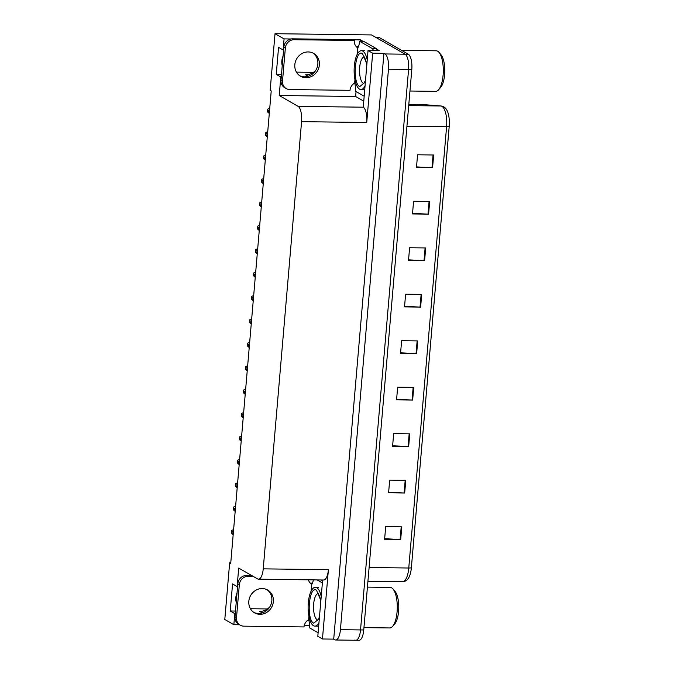 <?xml version="1.0" encoding="UTF-8"?>
<svg xmlns="http://www.w3.org/2000/svg" width="674" height="674" viewBox="0 0 674 674"><rect width="100%" height="100%" fill="white"/><g stroke="black" fill="none" stroke-linecap="round" stroke-linejoin="round"><path stroke-width="1.01" d="M236.229 602.27A13.809 12.621 -60.1 0 1 237.046 592.817M363.69 101.117L355.636 96.492L356.057 91.546M360.371 41.232L360.489 39.876L362.907 41.257M376.817 49.244L379.293 50.668L368.029 50.525L363.261 107.2A12.941 4.684 -89.3 0 1 366.732 122.491L372.671 53.195L368.029 50.525M322.635 580.002L317.808 636.315L322.458 638.986L328.398 569.69A12.941 4.684 -89.3 0 1 323.672 580.011L258.513 579.185A12.941 4.684 -89.3 0 0 263.231 568.856L301.573 121.657A12.941 4.684 -89.3 0 0 298.102 106.366L279.213 95.514L355.636 96.492M333.714 639.129L383.936 53.339L384.997 53.945A12.941 4.684 90.7 0 1 388.468 69.245L340.421 629.676A12.941 4.684 90.7 0 1 335.703 640.005A12.941 4.684 90.7 0 1 334.776 639.736L333.714 639.129L322.458 638.986M230.769 562.883L229.649 562.866L224.796 619.49L233.844 624.688L239.489 624.756M304.227 625.582L309.391 625.649M283.577 49.977L283.122 49.969L284.066 38.898L275.017 33.7L371.551 34.93L405.108 54.206A12.941 4.684 90.7 0 1 408.579 69.498L360.531 629.929A12.941 4.684 90.7 0 1 355.813 640.258A12.941 4.684 90.7 0 1 354.895 639.988M284.066 38.898L290.941 38.982M353.075 39.774L360.489 39.876M372.671 53.195L383.936 53.339M313.418 72.345L296.434 72.126M267.418 608.951L250.433 608.732M275.017 33.7L270.164 90.316L271.226 90.931L230.71 563.481L229.649 562.866M237.577 586.582L237.113 586.574L238.706 568.064L257.594 578.915A12.941 4.684 -89.3 0 0 258.513 579.185M279.213 95.514L280.797 77.013L281.26 77.013M233.844 624.688L234.796 613.618L235.26 613.618M283.122 49.969L278.564 47.349L276.247 74.393L280.797 77.013M237.113 586.574L232.555 583.954L230.238 610.998L234.796 613.618M269.861 606.794A13.809 12.621 -60.1 0 1 259.667 611.411L262.237 612.885M230.238 610.998L235.479 611.065M308.245 76.28L305.667 74.806A13.809 12.621 119.9 0 0 315.862 70.189M283.046 56.212A13.809 12.621 119.9 0 0 282.238 65.664M276.247 74.393L281.479 74.46M375.182 37.281A12.941 4.684 90.7 0 1 376.109 37.542L405.108 54.206A12.941 4.684 90.7 0 1 408.579 69.498L360.531 629.929A12.941 4.684 90.7 0 1 355.813 640.258L335.703 640.005M433.66 154.995L417.568 154.784L416.481 167.464L432.573 167.666L433.66 154.995M416.532 166.908L431.992 167.649A3.454 0.632 4.9 0 0 432.573 167.666M429.675 201.467L413.583 201.265L412.496 213.936L428.588 214.147L429.675 201.467M412.547 213.388L428.015 214.13A3.454 0.632 4.9 0 0 428.588 214.147M425.69 247.948L409.598 247.746L408.511 260.417L424.603 260.619L425.69 247.948M408.562 259.869L424.03 260.602A3.454 0.632 4.9 0 0 424.603 260.619M421.705 294.42L405.613 294.218L404.526 306.897L420.618 307.1L421.705 294.42M404.577 306.341L420.045 307.083A3.454 0.632 4.9 0 0 420.618 307.1M401.78 526.815L385.697 526.605L384.61 539.284L400.693 539.486L401.78 526.815M384.652 538.728L400.12 539.47A3.454 0.632 4.9 0 0 400.693 539.486M405.765 480.335L389.682 480.132L388.595 492.804L404.678 493.014L405.765 480.335M388.637 492.256L404.105 492.989A3.454 0.632 4.9 0 0 404.678 493.014M409.75 433.854L393.667 433.652L392.58 446.331L408.663 446.533L409.75 433.854M392.622 445.775L408.09 446.517A3.454 0.632 4.9 0 0 408.663 446.533M413.735 387.382L397.652 387.171L396.565 399.851L412.648 400.053L413.735 387.382M396.607 399.294L412.075 400.036A3.454 0.632 4.9 0 0 412.648 400.053M417.72 340.901L401.628 340.699L400.541 353.37L416.633 353.58L417.72 340.901M400.592 352.822L416.06 353.564A3.454 0.632 4.9 0 0 416.633 353.58M424.814 104.689A4.314 4.019 94.6 0 0 424.561 104.681A17.254 6.243 -89.3 0 0 424.409 104.672L441.141 106.003C443.661 106.382 445.548 107.722 446.811 110.031A15.536 5.619 90.7 0 1 449.204 126.426L411.367 567.71A15.536 5.619 90.7 0 1 408.638 577.896C407.239 580.314 405.184 581.603 402.471 581.78A17.254 6.243 -89.3 0 0 408.764 568.014A4.314 0.792 4.9 0 0 411.367 567.71M375.654 37.281L378.4 37.323A12.941 4.684 90.7 0 1 379.327 37.584L408.326 54.249A12.941 4.684 90.7 0 1 411.797 69.54L363.749 629.971A12.941 4.684 90.7 0 1 359.031 640.3L355.813 640.258M269.297 113.476L267.679 112.027A2.157 1.971 -60.1 0 1 267.57 111.126L267.679 109.862A2.157 1.971 -60.1 0 1 267.94 108.969L269.735 108.303M267.283 136.881L265.674 135.432A2.157 1.971 -60.1 0 1 265.564 134.539L265.674 133.267A2.157 1.971 -60.1 0 1 265.935 132.382L267.73 131.716M265.278 160.294L263.669 158.837A2.157 1.971 -60.1 0 1 263.559 157.943L263.669 156.68A2.157 1.971 -60.1 0 1 263.93 155.787L265.724 155.121M263.273 183.699L261.664 182.25A2.157 1.971 -60.1 0 1 261.546 181.348L261.655 180.084A2.157 1.971 -60.1 0 1 261.925 179.191L263.719 178.526M261.268 207.103L259.659 205.654A2.157 1.971 -60.1 0 1 259.541 204.761L259.65 203.489A2.157 1.971 -60.1 0 1 259.92 202.604L261.706 201.939M248.824 601.275A13.16 12.031 119.9 0 0 254.536 612.843A13.16 12.031 119.9 0 0 273.358 601.587A13.16 12.031 119.9 0 0 267.645 590.02A13.16 12.031 119.9 0 0 248.824 601.275M266.87 589.615A13.16 12.031 -60.1 0 1 271.841 600.711A13.16 12.031 -60.1 0 1 253.795 612.371M308.936 616.339L308.608 620.223L307.799 620.215A8.627 7.886 -60.1 0 0 304.008 626.93L243.828 626.163A8.627 7.886 -60.1 0 1 240.256 625.194A8.627 7.886 -60.1 0 1 236.507 617.611L239.337 584.653A8.627 7.886 -60.1 0 1 248.108 576.304L253.163 576.371M311.093 591.216L311.725 583.886L310.916 583.878A8.627 7.886 -60.1 0 1 308.481 579.817M240.256 625.194L238.739 624.326A8.627 7.886 -60.1 0 1 234.99 616.744L237.821 583.785A8.627 7.886 -60.1 0 1 246.583 575.436L251.638 575.503M310.065 583.01L310.2 583.01A4.314 0.792 -175.1 0 1 312.458 583.162M308.608 620.223L308.911 620.4A8.627 3.117 90.7 0 1 309.24 627.679L318.111 632.776M313.309 579.884A8.627 3.117 90.7 0 1 312.028 584.063L311.725 583.886M322.383 582.917L317.184 579.935M322.568 580.761L321.212 579.985M294.824 64.67A13.16 12.031 119.9 0 0 300.537 76.238A13.16 12.031 119.9 0 0 319.366 64.982A13.16 12.031 119.9 0 0 313.646 53.415A13.16 12.031 119.9 0 0 294.824 64.67M312.871 53.01A13.16 12.031 -60.1 0 1 317.842 64.106A13.16 12.031 -60.1 0 1 299.795 75.766M282.516 81.006L285.338 48.048A8.627 7.886 -60.1 0 1 294.108 39.707L354.28 40.465L352.763 39.598L292.592 38.831A8.627 7.886 -60.1 0 0 283.821 47.18L280.999 80.139L282.516 81.006A8.627 7.886 -60.1 0 0 286.256 88.589L284.74 87.721A8.627 7.886 -60.1 0 1 280.999 80.139M354.945 79.734L354.608 83.618L353.808 83.61A8.627 7.886 -60.1 0 0 350.008 90.324L289.837 89.558A8.627 7.886 -60.1 0 1 286.256 88.589M357.094 54.611L357.726 47.281L356.917 47.273A8.627 7.886 -60.1 0 1 354.28 40.465M356.066 46.405L356.209 46.405A4.314 0.792 -175.1 0 1 358.467 46.557M377.499 50.651A8.627 3.117 -89.3 0 0 375.991 48.418L363.539 41.266L359.52 41.215A8.627 3.117 90.7 0 1 358.029 47.458L357.726 47.281M375.991 48.418L371.972 48.368A8.627 3.117 90.7 0 1 373.472 50.592M354.608 83.618L354.912 83.795A8.627 3.117 90.7 0 1 355.249 91.074L364.112 96.171M371.972 48.368L359.52 41.215M319.324 618.606L313.73 623.197C306.063 619.777 308.945 585.158 316.494 590.205L320.875 600.534M318.979 622.666A19.42 7.018 90.7 0 1 314.901 626.138A19.42 7.018 90.7 0 1 308.313 602.8A19.42 7.018 90.7 0 1 315.39 587.307A19.42 7.018 90.7 0 1 321.22 596.473M363.952 627.629L389.707 627.949A20.279 7.33 -89.3 0 0 392.571 626.399A20.279 7.33 -89.3 0 0 397.096 611.773A20.279 7.33 -89.3 0 0 393.043 589.025A20.279 7.33 -89.3 0 0 391.661 587.821A20.279 7.33 -89.3 0 0 390.221 587.399L367.423 587.105M392.571 626.399L394.644 624.04A17.692 6.395 -89.3 0 0 398.772 607.788A17.692 6.395 -89.3 0 0 395.065 591.435L393.043 589.025M365.333 82.001L359.739 86.601C352.064 83.172 354.945 48.553 362.494 53.6L366.875 63.929M364.979 86.061A19.42 7.018 90.7 0 1 360.902 89.532A19.42 7.018 90.7 0 1 354.313 66.195A19.42 7.018 90.7 0 1 361.399 50.702A19.42 7.018 90.7 0 1 367.229 59.868M409.952 91.024L435.707 91.352A20.279 7.33 -89.3 0 0 438.572 89.794A20.279 7.33 -89.3 0 0 443.104 75.168A20.279 7.33 -89.3 0 0 439.044 52.42A20.279 7.33 -89.3 0 0 437.67 51.216A20.279 7.33 -89.3 0 0 436.221 50.794L401.552 50.356M438.572 89.794L440.653 87.435A17.692 6.395 -89.3 0 0 444.773 71.183A17.692 6.395 -89.3 0 0 441.066 54.83L439.044 52.42M259.263 230.516L257.645 229.059A2.157 1.971 -60.1 0 1 257.535 228.166L257.645 226.902A2.157 1.971 -60.1 0 1 257.906 226.009L259.701 225.343M257.249 253.921L255.64 252.472A2.157 1.971 -60.1 0 1 255.53 251.579L255.64 250.307A2.157 1.971 -60.1 0 1 255.901 249.414L257.695 248.748M255.244 277.334L253.635 275.877A2.157 1.971 -60.1 0 1 253.525 274.984L253.635 273.711A2.157 1.971 -60.1 0 1 253.896 272.827L255.69 272.161M253.239 300.739L251.629 299.29A2.157 1.971 -60.1 0 1 251.512 298.388L251.621 297.124A2.157 1.971 -60.1 0 1 251.891 296.231L253.685 295.566M251.233 324.143L249.624 322.694A2.157 1.971 -60.1 0 1 249.506 321.801L249.616 320.529A2.157 1.971 -60.1 0 1 249.886 319.636L251.672 318.979M249.228 347.557L247.611 346.099A2.157 1.971 -60.1 0 1 247.501 345.206L247.611 343.942A2.157 1.971 -60.1 0 1 247.872 343.049L249.666 342.384M247.215 370.961L245.606 369.512A2.157 1.971 -60.1 0 1 245.496 368.611L245.606 367.347A2.157 1.971 -60.1 0 1 245.867 366.454L247.661 365.788M245.21 394.366L243.6 392.917A2.157 1.971 -60.1 0 1 243.491 392.024L243.6 390.752A2.157 1.971 -60.1 0 1 243.862 389.867L245.656 389.201M243.204 417.779L241.595 416.321A2.157 1.971 -60.1 0 1 241.486 415.428L241.587 414.165A2.157 1.971 -60.1 0 1 241.856 413.272L243.651 412.606M241.199 441.184L239.59 439.734A2.157 1.971 -60.1 0 1 239.472 438.841L239.582 437.569A2.157 1.971 -60.1 0 1 239.851 436.676L241.637 436.011M239.194 464.597L237.577 463.139A2.157 1.971 -60.1 0 1 237.467 462.246L237.577 460.974A2.157 1.971 -60.1 0 1 237.846 460.089L239.632 459.424M237.181 488.001L235.571 486.552A2.157 1.971 -60.1 0 1 235.462 485.651L235.571 484.387A2.157 1.971 -60.1 0 1 235.833 483.494L237.627 482.828M235.175 511.406L233.566 509.957A2.157 1.971 -60.1 0 1 233.457 509.064L233.566 507.792A2.157 1.971 -60.1 0 1 233.827 506.899L235.622 506.241M233.17 534.819L231.561 533.361A2.157 1.971 -60.1 0 1 231.452 532.468L231.553 531.205A2.157 1.971 -60.1 0 1 231.822 530.312L233.617 529.646M340.421 629.676L363.749 629.971M388.468 69.245L411.797 69.54M384.997 53.945L408.326 54.249M301.573 121.657L366.732 122.491M263.231 568.856L328.398 569.69M298.102 106.366L363.261 107.2M441.141 106.003A4.314 4.019 94.6 0 0 440.889 105.995L424.561 104.681L408.806 104.478L424.409 104.672A17.254 6.243 -89.3 0 0 424.258 104.672M449.204 126.426A4.314 0.792 -175.1 0 1 446.592 126.729A17.254 6.243 -89.3 0 0 440.889 105.995L408.705 105.582M369.108 567.508L408.764 568.014L446.592 126.729L406.936 126.223M379.327 37.584L376.109 37.542M417.147 340.892L416.06 353.564M413.162 387.373L412.075 400.036M409.177 433.845L408.09 446.517M405.192 480.326L404.105 492.989M401.207 526.807L400.12 539.47M421.132 294.42L420.045 307.083M425.109 247.939L424.03 260.602M429.094 201.459L428.015 214.13M433.079 154.986L431.992 167.649M269.516 110.915L267.679 109.862M269.406 112.179L267.57 111.126M267.502 134.32L265.674 133.267M267.401 135.592L265.564 134.539M265.497 157.733L263.669 156.68M265.387 158.997L263.559 157.943M263.492 181.138L261.655 180.084M263.382 182.401L261.546 181.348M261.487 204.542L259.65 203.489M261.377 205.814L259.541 204.761M234.99 616.744L236.507 617.611M239.337 584.653L237.821 583.785M248.108 576.304L246.583 575.436M285.338 48.048L283.821 47.18M294.108 39.707L292.592 38.831M317.858 620.105A13.379 4.836 90.7 0 1 317.294 619.895A13.379 4.836 90.7 0 1 313.654 604.064A13.379 4.836 90.7 0 1 318.204 593.415M363.867 83.5A13.379 4.836 90.7 0 1 363.303 83.29A13.379 4.836 90.7 0 1 359.663 67.459A13.379 4.836 90.7 0 1 364.204 56.81M259.482 227.955L257.645 226.902M259.372 229.219L257.535 228.166M257.468 251.36L255.64 250.307M257.367 252.632L255.53 251.579M255.463 274.765L253.635 273.711M255.353 276.037L253.525 274.984M253.458 298.178L251.621 297.124M253.348 299.441L251.512 298.388M251.453 321.582L249.616 320.529M251.343 322.854L249.506 321.801M249.447 344.995L247.611 343.942M249.338 346.259L247.501 345.206M247.442 368.4L245.606 367.347M247.333 369.664L245.496 368.611M245.429 391.805L243.6 390.752M245.319 393.077L243.491 392.024M243.424 415.218L241.587 414.165M243.314 416.481L241.486 415.428M241.418 438.622L239.582 437.569M241.309 439.895L239.472 438.841M239.413 462.027L237.577 460.974M239.304 463.299L237.467 462.246M237.408 485.44L235.571 484.387M237.299 486.704L235.462 485.651M235.394 508.845L233.566 507.792M235.285 510.117L233.457 509.064M233.389 532.258L231.553 531.205M233.28 533.522L231.452 532.468M402.471 581.78L367.92 581.342M318.608 587.349L315.39 587.307M318.12 626.18L314.901 626.138M318.069 593.28L319.779 596.743L320.765 601.823M319.468 617.005L317.707 620.24M364.617 50.744L361.399 50.702M364.12 89.575L360.902 89.532M364.07 56.675L365.788 60.138L366.766 65.218M365.468 80.4L363.707 83.635"/></g></svg>
